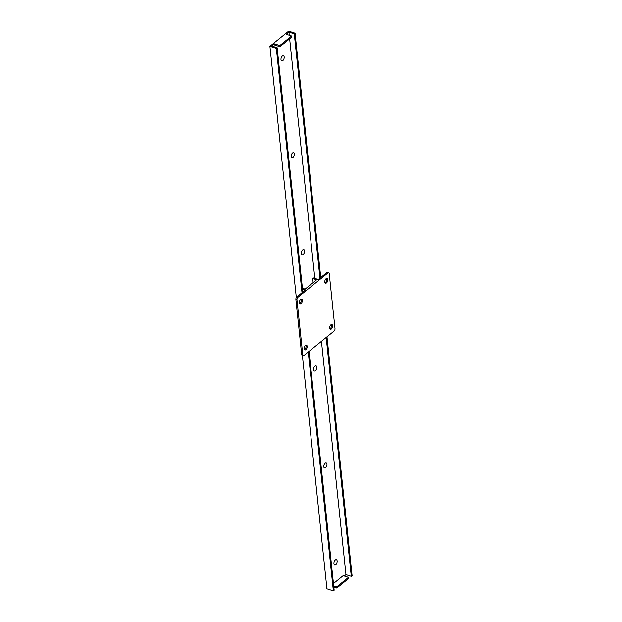 <?xml version="1.0" encoding="UTF-8"?>
<svg xmlns="http://www.w3.org/2000/svg" width="622" height="622" viewBox="0 0 622 622"><rect width="100%" height="100%" fill="white"/><g stroke="black" fill="none" stroke-linecap="round" stroke-linejoin="round"><path stroke-width="0.93" d="M291.601 35.967L291.718 37.11L279.923 46.681L279.799 45.53L291.601 35.967L286.268 34.264L288.942 32.095L289.269 35.221M279.799 45.53L274.473 43.835L274.59 44.978L279.923 46.681M274.473 43.835L271.806 45.997L277.132 47.7L276.331 48.345L269.909 46.3L288.647 31.1L295.069 33.153L294.268 33.798L288.942 32.095M333.454 583.56L343.173 575.669L348.499 577.371L348.623 578.514L336.821 588.085L336.704 586.943L348.499 577.371M326.985 336.821L352.091 575.7L351.29 576.353L345.964 574.65L344.277 576.019M345.964 574.65L321.442 341.322M314.825 278.415L289.642 38.789M333.703 585.986L336.704 586.943M333.827 587.129L336.821 588.085M309.048 351.368L334.154 590.247L333.353 590.9L326.931 588.847L302.393 355.395M296.313 297.541L269.909 46.3M320.75 277.536L295.069 33.153M351.29 576.353L326.185 337.474M319.949 278.182L294.268 33.798M302.813 292.083L277.132 47.7M333.353 590.9L308.248 352.021M302.012 292.737L276.331 48.345M328.704 272.7L327.607 272.35A1.819 0.972 107.7 0 0 326.892 272.553L327.988 272.902A1.819 0.972 -72.3 0 1 328.704 272.7A1.819 0.972 -72.3 0 1 329.217 273.563L335.009 328.657A1.819 0.972 -72.3 0 1 334.1 331.052L303.995 355.473A1.819 0.972 -72.3 0 1 303.279 355.675A1.819 0.972 -72.3 0 1 302.766 354.812L296.974 299.718A1.819 0.972 -72.3 0 1 297.884 297.324L296.787 296.974A1.819 0.972 107.7 0 0 295.878 299.369L296.974 299.718M327.988 272.902L297.884 297.324M326.052 278.742A2.496 1.337 -72.3 0 1 327.032 278.462A2.496 1.337 -72.3 0 1 327.553 281.245A2.496 1.337 -72.3 0 1 325.516 283.212A2.496 1.337 -72.3 0 1 324.816 281.253A2.496 1.337 -72.3 0 1 326.052 278.742M330.896 324.832A2.496 1.337 -72.3 0 1 331.876 324.552A2.496 1.337 -72.3 0 1 332.397 327.335A2.496 1.337 -72.3 0 1 330.36 329.302A2.496 1.337 -72.3 0 1 329.66 327.343A2.496 1.337 -72.3 0 1 330.896 324.832M300.644 299.353A2.496 1.337 -72.3 0 1 301.623 299.073A2.496 1.337 -72.3 0 1 302.137 301.857A2.496 1.337 -72.3 0 1 300.107 303.824A2.496 1.337 -72.3 0 1 299.407 301.864A2.496 1.337 -72.3 0 1 300.644 299.353M305.488 345.443A2.496 1.337 -72.3 0 1 306.467 345.163A2.496 1.337 -72.3 0 1 306.98 347.947A2.496 1.337 -72.3 0 1 304.951 349.914A2.496 1.337 -72.3 0 1 304.251 347.955A2.496 1.337 -72.3 0 1 305.488 345.443M302.766 354.812L301.67 354.462L295.878 299.369M301.67 354.462A1.819 0.972 107.7 0 0 302.183 355.325L303.279 355.675M325.042 282.808A2.496 1.337 107.7 0 0 326.457 280.895A2.496 1.337 107.7 0 0 326.41 278.516M329.885 328.898A2.496 1.337 107.7 0 0 331.301 326.985A2.496 1.337 107.7 0 0 331.254 324.606M299.633 303.419A2.496 1.337 107.7 0 0 301.04 301.507A2.496 1.337 107.7 0 0 301.001 299.128M304.477 349.51A2.496 1.337 107.7 0 0 305.892 347.597A2.496 1.337 107.7 0 0 305.845 345.218M296.787 296.974L305.379 290.007L302.502 289.082M302.416 288.274L305.122 289.137L316.66 279.783L312.718 278.532L313.41 277.964L318.301 279.527L326.892 272.553M313.146 282.629L312.718 278.532M333.936 563.579A2.721 1.462 -72.3 0 1 334.636 560.764A2.721 1.462 -72.3 0 1 336.37 559.683A2.721 1.462 -72.3 0 1 336.93 562.723A2.721 1.462 -72.3 0 1 334.714 564.869A2.721 1.462 -72.3 0 1 333.936 563.579M325.112 463.079A2.721 1.462 -72.3 0 1 326.185 462.768A2.721 1.462 -72.3 0 1 326.744 465.808A2.721 1.462 -72.3 0 1 324.528 467.962A2.721 1.462 -72.3 0 1 323.767 465.816A2.721 1.462 -72.3 0 1 325.112 463.079M314.926 366.164A2.721 1.462 -72.3 0 1 315.999 365.86A2.721 1.462 -72.3 0 1 316.559 368.9A2.721 1.462 -72.3 0 1 314.343 371.046A2.721 1.462 -72.3 0 1 313.581 368.908A2.721 1.462 -72.3 0 1 314.926 366.164M302.704 249.873A2.721 1.462 -72.3 0 1 303.777 249.562A2.721 1.462 -72.3 0 1 304.337 252.602A2.721 1.462 -72.3 0 1 302.121 254.756A2.721 1.462 -72.3 0 1 301.359 252.61A2.721 1.462 -72.3 0 1 302.704 249.873M292.519 152.958A2.721 1.462 -72.3 0 1 293.592 152.654A2.721 1.462 -72.3 0 1 294.152 155.694A2.721 1.462 -72.3 0 1 291.936 157.84A2.721 1.462 -72.3 0 1 291.174 155.702A2.721 1.462 -72.3 0 1 292.519 152.958M282.334 56.05A2.721 1.462 -72.3 0 1 283.407 55.739A2.721 1.462 -72.3 0 1 283.966 58.779A2.721 1.462 -72.3 0 1 281.75 60.933A2.721 1.462 -72.3 0 1 280.988 58.787A2.721 1.462 -72.3 0 1 282.334 56.05"/></g></svg>
